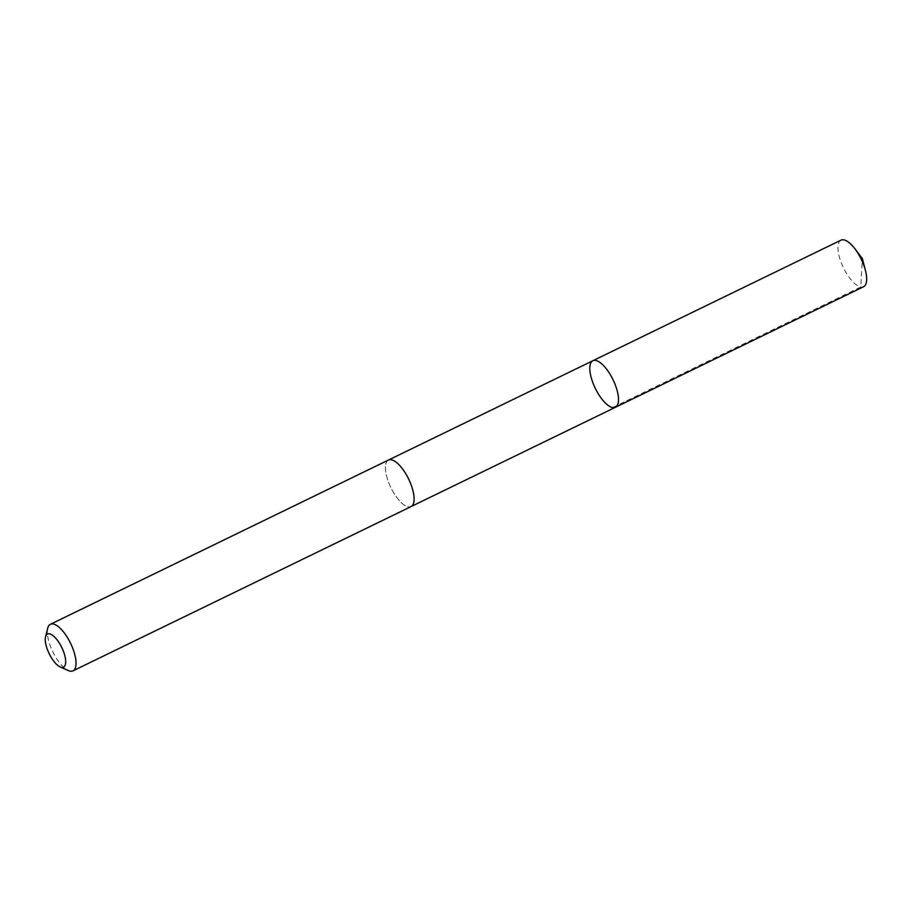 <?xml version="1.0" encoding="UTF-8"?>
<svg xmlns="http://www.w3.org/2000/svg" width="911" height="911" viewBox="0 0 911 911"><rect width="100%" height="100%" fill="white"/><g stroke="black" fill="none" stroke-linecap="round" stroke-linejoin="round"><path stroke-width="0.68" stroke-dasharray="4.55 3.42" d="M841.012 240.151A25.872 9.862 -115.9 0 0 840.443 240.493A25.872 9.862 -115.9 0 0 843.837 268.517A25.872 9.862 -115.9 0 0 863.628 286.703M387.881 460.397A25.861 9.85 -115.9 0 0 391.263 488.41A25.861 9.85 -115.9 0 0 411.043 506.584A25.861 9.85 -115.9 0 0 411.613 506.243A25.861 9.85 -115.9 0 0 408.23 478.241A25.861 9.85 -115.9 0 0 388.439 460.055A25.861 9.85 -115.9 0 0 387.881 460.397M615.46 407.274A25.872 9.862 64.1 0 1 595.669 389.088A25.872 9.862 64.1 0 1 592.287 361.075A25.872 9.862 64.1 0 1 592.856 360.733M388.724 459.918L388.439 460.055A25.872 9.862 -115.9 0 0 390.876 487.636A25.872 9.862 -115.9 0 0 411.055 506.596L411.328 506.448M47.736 628.146A25.872 9.862 -115.9 0 0 52.827 651.877A25.872 9.862 -115.9 0 0 68.336 670.553M612.636 407.57L860.804 286.999L862.205 261.309"/><path stroke-width="1.37" d="M592.287 361.075A25.872 9.862 64.1 0 1 592.856 360.733A25.872 9.862 64.1 0 1 613.023 379.693A25.872 9.862 64.1 0 1 615.46 407.274A25.872 9.862 64.1 0 1 595.669 389.088A25.872 9.862 64.1 0 1 592.287 361.075M863.628 286.703A25.872 9.862 -115.9 0 0 864.197 286.361A25.872 9.862 -115.9 0 0 865.45 270.499A25.872 9.862 -115.9 0 0 854.871 248.737A25.872 9.862 -115.9 0 0 841.012 240.151L592.856 360.733A25.872 9.862 64.1 0 1 613.023 379.693A25.872 9.862 64.1 0 1 615.46 407.274L863.628 286.703M60.206 666.943L68.336 670.553A25.872 9.862 -115.9 0 0 72.994 670.849L411.055 506.596A25.872 9.862 -115.9 0 0 411.624 506.254A25.872 9.862 -115.9 0 0 408.23 478.229A25.872 9.862 -115.9 0 0 388.439 460.044L50.378 624.297A25.872 9.862 -115.9 0 0 47.736 628.146L45.55 636.778A18.402 7.015 -115.9 0 0 49.171 653.654A18.402 7.015 -115.9 0 0 60.206 666.943A18.402 7.015 -115.9 0 0 63.929 666.909A18.402 7.015 -115.9 0 0 59.636 643.587A18.402 7.015 -115.9 0 0 45.55 636.778M72.994 670.849A25.872 9.862 -115.9 0 0 73.563 670.507A25.872 9.862 -115.9 0 0 70.17 642.483A25.872 9.862 -115.9 0 0 50.378 624.297M862.205 261.309L862.353 258.553L854.871 248.737M862.353 258.553L865.45 270.499M411.328 506.448L615.46 407.274M388.724 459.918L592.856 360.733"/></g></svg>
